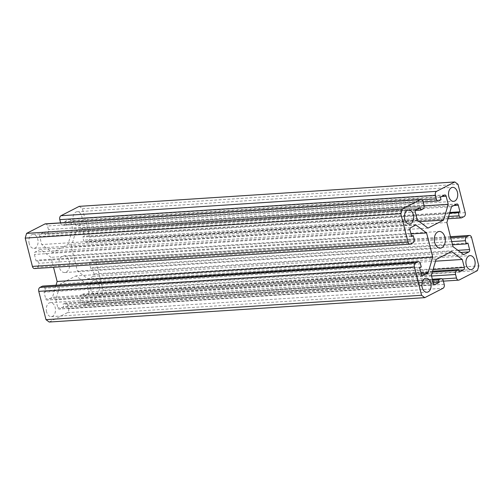 <?xml version="1.0" encoding="UTF-8"?>
<svg xmlns="http://www.w3.org/2000/svg" width="504" height="504" viewBox="0 0 504 504"><rect width="100%" height="100%" fill="white"/><g stroke="black" fill="none" stroke-linecap="round" stroke-linejoin="round"><path stroke-width="0.38" stroke-dasharray="2.52 1.89" d="M90.638 289.214A7.012 4.599 -93.7 0 1 94.475 280.01A7.012 4.599 -93.7 0 1 99.225 284.804A7.012 4.599 -93.7 0 1 95.388 294.008A7.012 4.599 -93.7 0 1 90.638 289.214M73.237 220.954A7.012 4.599 -93.7 0 1 77.074 211.749A7.012 4.599 -93.7 0 1 81.824 216.544A7.012 4.599 -93.7 0 1 77.988 225.748A7.012 4.599 -93.7 0 1 73.237 220.954M29.182 243.577A7.012 4.599 -93.7 0 1 33.018 234.373A7.012 4.599 -93.7 0 1 37.769 239.167A7.012 4.599 -93.7 0 1 33.932 248.371A7.012 4.599 -93.7 0 1 29.182 243.577M46.582 311.844A7.012 4.599 -93.7 0 1 50.419 302.639A7.012 4.599 -93.7 0 1 55.169 307.434A7.012 4.599 -93.7 0 1 51.326 316.638A7.012 4.599 -93.7 0 1 46.582 311.844M59.094 266.818A8.354 5.481 -93.7 0 1 63.661 255.856A8.354 5.481 -93.7 0 1 69.313 261.57A8.354 5.481 -93.7 0 1 64.745 272.525A8.354 5.481 -93.7 0 1 59.094 266.818M45.41 223.845A3.119 2.047 -93.7 0 1 47.515 225.975L423.108 201.587M60.612 222.856L60.7 223.215A3.119 2.047 86.3 0 0 62.811 225.345A3.119 2.047 86.3 0 0 63.365 225.187L65.425 224.129L64.777 221.59L68.972 219.435A1.871 1.228 -93.7 0 1 69.3 219.341A1.871 1.228 -93.7 0 1 70.566 220.62L72.626 228.684L67.996 244.465L52.397 252.479L41.725 244.553L39.671 236.489A1.871 1.228 -93.7 0 1 40.364 234.127L44.598 231.953L45.247 234.492L47.269 233.453A3.119 2.047 86.3 0 0 48.422 229.522L47.515 225.975M79.222 206.35L82.417 208.719L89.63 237.031A3.119 2.047 -93.7 0 1 88.477 240.962L464.071 216.581M450.507 236.804L93.328 259.995L91.041 261.166A3.119 2.047 86.3 0 0 89.888 265.104L90.701 268.298L92.339 267.454L93.996 273.956A1.871 1.228 -93.7 0 1 93.303 276.318L88.099 278.989L77.427 271.064L71.272 246.897L75.896 231.116L81.1 228.444A1.871 1.228 -93.7 0 1 81.434 228.35A1.871 1.228 -93.7 0 1 82.7 229.629L84.37 236.187L82.732 237.031L83.532 240.162A3.119 2.047 86.3 0 0 85.636 242.292A3.119 2.047 86.3 0 0 86.19 242.141L88.477 240.962M93.328 259.995A3.119 2.047 -93.7 0 1 93.883 259.837A3.119 2.047 -93.7 0 1 95.993 261.967L103.207 290.279L101.821 295.004L83.551 304.385A3.119 2.047 -93.7 0 1 82.996 304.542A3.119 2.047 -93.7 0 1 80.892 302.413L442.166 278.958M444.2 284.332L68.607 308.719L67.706 305.172A3.119 2.047 86.3 0 0 65.596 303.043A3.119 2.047 86.3 0 0 65.041 303.194L62.981 304.252L63.63 306.797L59.434 308.952A1.871 1.228 -93.7 0 1 59.107 309.047A1.871 1.228 -93.7 0 1 57.84 307.768L55.78 299.697L60.411 283.922L76.01 275.909L86.682 283.828L88.736 291.898A1.871 1.228 -93.7 0 1 88.043 294.254L83.809 296.434L83.16 293.889L81.138 294.928A3.119 2.047 86.3 0 0 79.985 298.866L80.892 302.413M68.607 308.719A3.119 2.047 -93.7 0 1 67.454 312.65L49.184 322.037M56.038 285.226L52.51 297.266L47.3 299.943A1.871 1.228 -93.7 0 1 46.973 300.038A1.871 1.228 -93.7 0 1 45.706 298.759L44.037 292.194L45.675 291.356L44.875 288.219A3.119 2.047 86.3 0 0 42.771 286.089M410.672 244.005L35.078 268.393L37.365 267.214A3.119 2.047 86.3 0 0 38.518 263.277L37.706 260.089L36.068 260.933L34.411 254.432A1.871 1.228 -93.7 0 1 35.104 252.069L40.307 249.392L50.973 257.317L53.525 267.309M35.078 268.393A3.119 2.047 -93.7 0 1 34.524 268.544M103.207 290.279L478.8 265.898M101.821 295.004L477.414 270.617M82.417 208.719L458.01 184.332M432.583 271.209L83.16 293.889M459.402 272.047L83.809 296.434M435.519 261.185L86.682 283.828M451.603 251.521L76.01 275.909M436.004 259.535L60.411 283.922M431.374 275.316L55.78 299.697M433.283 282.794L63.63 306.797M432.634 280.256L62.981 304.252M449.587 213.211L82.732 237.031M449.807 212.461L84.37 236.187M451.489 206.734L75.896 231.116M446.865 222.51L71.272 246.897M453.027 246.683L77.427 271.064M463.693 254.608L88.099 278.989M467.933 243.067L92.339 267.454M452.548 244.805L90.701 268.298M415.353 210.464L45.247 234.492M420.191 207.566L44.598 231.953M417.318 220.172L41.725 244.553M427.99 228.091L52.397 252.479M419.322 221.659L67.996 244.465M424.141 205.865L72.626 228.684M440.37 197.203L64.777 221.59M441.019 199.748L65.425 224.129M421.268 266.969L45.675 291.356M419.63 267.813L44.037 292.194M421.035 273.344L52.51 297.266M410.993 233.944L50.973 257.317M415.901 225.011L40.307 249.392M411.661 236.546L36.068 260.933M411.472 235.822L37.706 260.089M95.993 261.967L471.587 237.586M459.144 280.003L83.551 304.385M67.454 312.65L443.048 288.269M465.224 212.644L89.63 237.031M431.563 276.041L79.985 298.866M432.312 272.128L81.138 294.928M458.93 270.182L88.043 294.254M433.068 269.539L88.736 291.898M433.434 283.38L57.84 307.768M434.36 284.609L59.434 308.952M432.407 279.348L65.041 303.194M443.299 280.785L67.706 305.172M461.784 217.753L86.19 242.141M448.636 216.462L83.532 240.162M453.827 205.531L82.7 229.629M456.7 204.057L81.1 228.444M460.801 252.46L93.303 276.318M457.934 250.331L93.996 273.956M451.729 241.611L89.888 265.104M450.765 237.819L91.041 261.166M424.015 205.134L48.422 229.522M422.862 209.072L47.269 233.453M415.957 209.746L40.364 234.127M415.264 212.102L39.671 236.489M441.693 196.522L70.566 220.62M444.566 195.048L68.972 219.435M438.959 200.806L63.365 225.187M421.98 199.76L60.7 223.215M420.468 263.838L44.875 288.219M421.3 274.371L45.706 298.759M422.226 275.6L47.3 299.943M410.697 227.682L35.104 252.069M410.004 230.044L34.411 254.432M414.112 238.896L38.518 263.277M412.959 242.833L37.365 267.214M94.475 280.01L470.068 255.629M77.074 211.749L452.674 187.362M33.018 234.373L408.612 209.992M50.419 302.639L426.012 278.252M63.661 255.856L439.255 231.475M64.745 272.525L440.339 248.144M51.326 316.638L426.926 292.251M33.932 248.371L409.525 223.99M77.988 225.748L453.581 201.361M95.388 294.008L470.982 269.627M434.7 284.659L59.107 309.047M432.375 279.229L65.596 303.043M443.388 281.144L82.996 304.542M447.962 218.774L85.636 242.292M457.027 203.963L81.434 228.35M450.475 236.691L93.883 259.837M444.893 194.953L69.3 219.341M423.202 201.947L62.811 225.345M422.566 275.65L46.973 300.038"/><path stroke-width="0.76" d="M466.231 264.833A7.012 4.599 -93.7 0 1 470.068 255.629A7.012 4.599 -93.7 0 1 474.818 260.423A7.012 4.599 -93.7 0 1 470.982 269.627A7.012 4.599 -93.7 0 1 466.231 264.833M448.831 196.566A7.012 4.599 -93.7 0 1 452.674 187.362A7.012 4.599 -93.7 0 1 457.418 192.156A7.012 4.599 -93.7 0 1 453.581 201.361A7.012 4.599 -93.7 0 1 448.831 196.566M404.775 219.196A7.012 4.599 -93.7 0 1 408.612 209.992A7.012 4.599 -93.7 0 1 413.362 214.786A7.012 4.599 -93.7 0 1 409.525 223.99A7.012 4.599 -93.7 0 1 404.775 219.196M422.176 287.456A7.012 4.599 -93.7 0 1 426.012 278.252A7.012 4.599 -93.7 0 1 430.762 283.046A7.012 4.599 -93.7 0 1 426.926 292.251A7.012 4.599 -93.7 0 1 422.176 287.456M434.687 242.43A8.354 5.481 -93.7 0 1 439.255 231.475A8.354 5.481 -93.7 0 1 444.906 237.182A8.354 5.481 -93.7 0 1 440.339 248.144A8.354 5.481 -93.7 0 1 434.687 242.43M44.856 223.996A3.119 2.047 -93.7 0 1 45.41 223.845L421.004 199.458A3.119 2.047 86.3 0 0 420.449 199.616L44.856 223.996L26.586 233.383L402.179 208.996L420.449 199.616M59.8 219.668A3.119 2.047 -93.7 0 1 60.953 215.731L436.546 191.35A3.119 2.047 86.3 0 0 435.393 195.281L59.8 219.668L60.612 222.856M60.953 215.731L79.222 206.35L454.816 181.963L458.01 184.332L465.224 212.644A3.119 2.047 86.3 0 1 464.071 216.581L461.784 217.753A3.119 2.047 86.3 0 1 461.229 217.911L447.962 218.774M442.166 278.958L456.485 278.025L455.578 274.478A3.119 2.047 86.3 0 1 456.731 270.547L458.753 269.508L459.402 272.047L463.636 269.873A1.871 1.228 -93.7 0 0 464.329 267.511L462.275 259.447L451.603 251.521L436.004 259.535L431.374 275.316L433.434 283.38A1.871 1.228 -93.7 0 0 434.7 284.659A1.871 1.228 -93.7 0 0 435.028 284.565L439.223 282.41L438.575 279.871L440.635 278.813A3.119 2.047 86.3 0 1 441.189 278.655A3.119 2.047 86.3 0 1 443.299 280.785L444.2 284.332A3.119 2.047 86.3 0 1 443.048 288.269L424.777 297.65L49.184 322.037L45.99 319.668L38.776 291.356A3.119 2.047 -93.7 0 1 39.929 287.419L415.523 263.038A3.119 2.047 86.3 0 0 414.37 266.969L38.776 291.356M410.117 244.163L34.524 268.544A3.119 2.047 -93.7 0 1 32.413 266.414L408.007 242.033A3.119 2.047 86.3 0 0 410.117 244.163A3.119 2.047 86.3 0 0 410.672 244.005L412.959 242.833A3.119 2.047 86.3 0 0 414.112 238.896L413.299 235.702L411.661 236.546L410.004 230.044A1.871 1.228 -93.7 0 1 410.697 227.682L415.901 225.011L426.573 232.936L432.728 257.103L428.104 272.885L422.9 275.556A1.871 1.228 -93.7 0 1 422.566 275.65A1.871 1.228 -93.7 0 1 421.3 274.371L419.63 267.813L421.268 266.969L420.468 263.838A3.119 2.047 86.3 0 0 418.364 261.708L42.771 286.089A3.119 2.047 86.3 0 0 42.216 286.247L39.929 287.419M53.525 267.309L57.135 281.49L56.038 285.226M32.413 266.414L25.2 238.102L26.586 233.383M435.393 195.281L436.294 198.828A3.119 2.047 86.3 0 0 438.404 200.957A3.119 2.047 86.3 0 0 438.959 200.806L441.019 199.748L440.37 197.203L444.566 195.048A1.871 1.228 -93.7 0 1 444.893 194.953A1.871 1.228 -93.7 0 1 446.16 196.232L448.22 204.303L443.589 220.078L427.99 228.091L417.318 220.172L415.264 212.102A1.871 1.228 -93.7 0 1 415.957 209.746L420.191 207.566L420.84 210.111L422.862 209.072A3.119 2.047 86.3 0 0 424.015 205.134L423.108 201.587A3.119 2.047 86.3 0 0 421.004 199.458M408.007 242.033L400.793 213.721L402.179 208.996M418.364 261.708A3.119 2.047 86.3 0 0 417.81 261.859L415.523 263.038M424.777 297.65L421.583 295.281L414.37 266.969M456.485 278.025A3.119 2.047 86.3 0 0 458.59 280.155A3.119 2.047 86.3 0 0 459.144 280.003L477.414 270.617L478.8 265.898L471.587 237.586A3.119 2.047 86.3 0 0 469.476 235.456A3.119 2.047 86.3 0 0 468.922 235.607L466.635 236.786A3.119 2.047 86.3 0 0 465.482 240.723L466.294 243.911L467.933 243.067L469.589 249.568A1.871 1.228 -93.7 0 1 468.896 251.931L463.693 254.608L453.027 246.683L446.865 222.51L451.489 206.734L456.7 204.057A1.871 1.228 -93.7 0 1 457.027 203.963A1.871 1.228 -93.7 0 1 458.294 205.241L459.963 211.806L458.325 212.644L459.125 215.781A3.119 2.047 86.3 0 0 461.229 217.911M436.546 191.35L454.816 181.963M25.2 238.102L400.793 213.721M45.99 319.668L421.583 295.281M458.753 269.508L432.583 271.209M462.275 259.447L435.519 261.185M439.223 282.41L433.283 282.794M438.575 279.871L432.634 280.256M458.325 212.644L449.587 213.211M459.963 211.806L449.807 212.461M466.294 243.911L452.548 244.805M420.84 210.111L415.353 210.464M443.589 220.078L419.322 221.659M448.22 204.303L424.141 205.865M428.104 272.885L421.035 273.344M432.728 257.103L57.135 281.49M426.573 232.936L410.993 233.944M413.299 235.702L411.472 235.822M455.578 274.478L431.563 276.041M456.731 270.547L432.312 272.128M463.636 269.873L458.93 270.182M464.329 267.511L433.068 269.539M435.028 284.565L434.36 284.609M440.635 278.813L432.407 279.348M459.125 215.781L448.636 216.462M458.294 205.241L453.827 205.531M468.896 251.931L460.801 252.46M469.589 249.568L457.934 250.331M465.482 240.723L451.729 241.611M466.635 236.786L450.765 237.819M468.922 235.607L450.507 236.804M446.16 196.232L441.693 196.522M436.294 198.828L421.98 199.76M417.81 261.859L42.216 286.247M422.9 275.556L422.226 275.6M441.189 278.655L432.375 279.229M458.59 280.155L443.388 281.144M469.476 235.456L450.475 236.691M438.404 200.957L423.202 201.947"/></g></svg>
